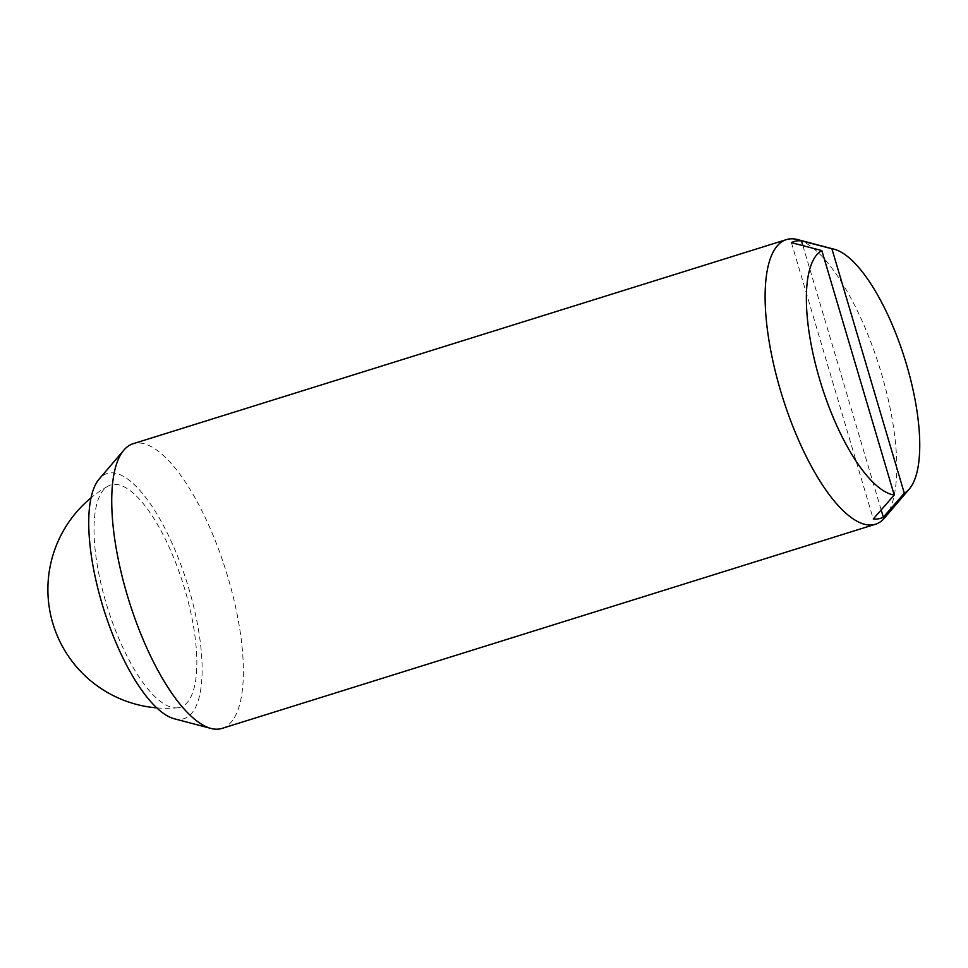 <?xml version="1.0" encoding="UTF-8"?>
<svg xmlns="http://www.w3.org/2000/svg" width="968" height="968" viewBox="0 0 968 968"><rect width="100%" height="100%" fill="white"/><g stroke="black" fill="none" stroke-linecap="round" stroke-linejoin="round"><path stroke-width="0.73" stroke-dasharray="4.84 3.63" d="M178.475 707.681A116.462 39.64 -107.4 0 1 177.289 707.838A116.462 39.64 -107.4 0 1 106.105 603.076A116.462 39.64 -107.4 0 1 107.992 486.13A116.462 39.64 -107.4 0 1 112.373 484.544A116.462 39.64 -107.4 0 1 184.743 589.149A116.462 39.64 -107.4 0 1 178.475 707.681M222.011 728.408A149.108 50.76 72.6 0 0 226.948 574.048A149.108 50.76 72.6 0 0 135.23 443.223A149.108 50.76 72.6 0 0 133.076 443.743M174.167 718.74A128.454 43.717 72.6 0 0 181.875 719.176A128.454 43.717 72.6 0 0 188.784 588.435A128.454 43.717 72.6 0 0 108.973 473.049A128.454 43.717 72.6 0 0 99.244 478.942M791.413 242.653L873.257 518.969M802.883 245.63L881.17 509.918M884.558 517.941A149.108 50.76 72.6 0 0 879.392 366.787A149.108 50.76 72.6 0 0 797.584 239.58M107.98 486.142A118.858 118.858 0 0 0 91.077 497.794M156.719 707.886A118.858 118.858 0 0 0 177.277 707.838"/><path stroke-width="1.45" d="M834.319 249.26L797.584 239.58A149.108 50.76 72.6 0 0 788.63 239.072A149.108 50.76 72.6 0 0 786.476 239.592L133.076 443.743A149.108 50.76 72.6 0 0 123.928 450.059A149.108 50.76 72.6 0 0 129.095 601.213A149.108 50.76 72.6 0 0 210.903 728.42A149.108 50.76 72.6 0 0 219.857 728.928A149.108 50.76 72.6 0 0 222.011 728.408L875.411 524.257A149.108 50.76 72.6 0 0 884.558 517.941L909.242 489.058A128.454 43.717 72.6 0 0 904.79 358.85A128.454 43.717 72.6 0 0 834.319 249.26A128.454 43.717 72.6 0 0 831.887 248.764L904.306 493.22L883.324 517.178A144.982 49.344 -107.4 0 1 878.508 518.812A144.982 49.344 -107.4 0 1 873.257 518.969L894.238 495.011L821.82 250.555A128.454 43.717 72.6 0 0 819.702 379.565A128.454 43.717 72.6 0 0 894.238 495.011M786.476 239.592A149.108 50.76 72.6 0 0 781.539 393.952A149.108 50.76 72.6 0 0 873.257 524.777A149.108 50.76 72.6 0 0 875.411 524.257M123.928 450.059L99.244 478.942A128.454 43.717 72.6 0 0 103.697 609.15A128.454 43.717 72.6 0 0 174.167 718.74L210.903 728.42M821.82 250.555L791.413 242.653A144.982 49.344 -107.4 0 1 796.228 241.02A144.982 49.344 -107.4 0 1 801.48 240.863L802.883 245.63M881.17 509.918L883.324 517.178M801.48 240.863L831.887 248.764M904.306 493.22A128.454 43.717 72.6 0 0 909.242 489.058M91.077 497.794A118.858 118.858 0 0 0 156.719 707.886"/></g></svg>
